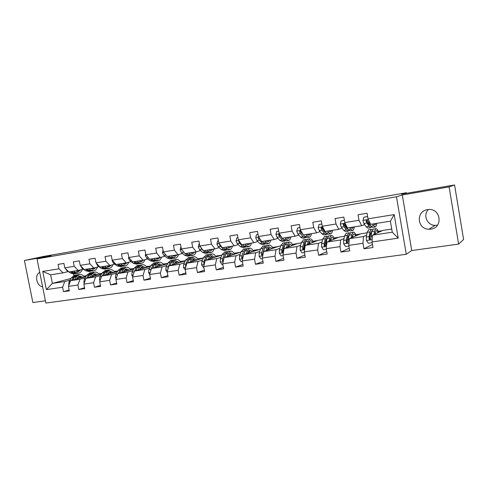 <?xml version="1.0" encoding="UTF-8"?>
<svg xmlns="http://www.w3.org/2000/svg" width="488" height="488" viewBox="0 0 488 488"><rect width="100%" height="100%" fill="white"/><g stroke="black" fill="none" stroke-linecap="round" stroke-linejoin="round"><path stroke-width="0.73" d="M427.525 209.645C415.8 211.048 417.039 229.238 428.812 229.232L430.8 229.128C443.47 227.774 440.78 207.772 428.141 209.559L427.525 209.645M437.468 225.188L435.113 225.371C427.098 225.383 422.687 214.958 428.397 209.541M39.742 272.438C34.233 274.714 36.563 286.279 42.608 286.755M458.61 244.098L463.6 239.486L454.566 184.958L449.1 186.886L402.295 194.999L396.463 196.762L406.272 254.266L411.738 250.533L458.61 244.098L449.1 186.886M396.463 196.762L37.027 258.89L45.866 303.042L406.272 254.266M37.027 258.89L51.24 255.846L24.4 260.5L32.861 302.523L45.421 300.803M24.4 260.5L43.475 256.456L74.92 250.984L86.693 248.465L406.388 192.736L401.465 194.194L454.566 184.958M391.736 229.067L382.696 230.452L372.478 235.192L392.279 232.209L390.388 221.186L370.599 224.315L368.025 218.825L367.061 213.256L358.04 214.744L359.003 220.283L344.784 222.583L343.826 217.099L335.073 218.545L336.031 223.998L322.233 226.231L321.275 220.832L312.784 222.235L313.735 227.603L300.34 229.769L299.388 224.45L291.141 225.816L292.086 231.105L279.081 233.209L278.136 227.969L270.12 229.293L271.066 234.502L258.426 236.552L257.481 231.385L249.697 232.672L250.637 237.809L238.351 239.797L237.412 234.704L229.842 235.954L230.775 241.017L218.831 242.951L217.898 237.93L210.535 239.15L211.469 244.14L199.842 246.019L198.921 241.072L191.754 242.255L192.681 247.178L181.371 249.008L180.45 244.128L173.478 245.281L174.393 250.137L163.382 251.918L162.467 247.099L155.684 248.221L156.593 253.016L145.875 254.748L144.96 249.996L138.354 251.088L139.257 255.822L128.814 257.511L127.911 252.821L121.469 253.882L122.372 258.548L112.191 260.195L111.294 255.566L105.011 256.609L105.908 261.214L95.99 262.819L95.093 258.25L88.975 259.262L89.865 263.807L80.191 265.374L79.3 260.86L73.328 261.849L74.213 266.338L64.776 267.863L63.891 263.41L58.072 264.374L58.95 268.809L42.737 271.426L46.372 289.616L52.362 283.418L64.77 281.546L70.004 280.13M368.025 218.825L394.182 214.598L398.208 238.138L372.033 241.969L372.997 247.514L363.963 248.801L372.466 244.445M46.372 289.616L62.61 287.237L63.489 291.659L69.326 290.824L68.448 286.383L77.897 285.004L78.782 289.476L84.766 288.621L83.881 284.126L93.568 282.711L94.459 287.243L100.595 286.364L99.704 281.814L109.641 280.356L110.532 284.949L116.827 284.053L115.931 279.441L126.124 277.946L127.02 282.595L133.474 281.674L132.571 277.001L143.033 275.476L143.936 280.185L150.56 279.24L149.657 274.506L160.393 272.932L161.302 277.709L168.104 276.739L167.189 271.938L178.211 270.328L179.126 275.165L186.111 274.171L185.196 269.303L196.518 267.65L197.439 272.554L204.612 271.529L203.691 266.601L215.33 264.899L216.251 269.87L223.626 268.815L222.699 263.819L234.661 262.068L235.588 267.113L243.17 266.033L242.243 260.958L254.541 259.159L255.474 264.276L263.27 263.166L262.337 258.018L274.988 256.169L275.927 261.361L283.955 260.214L283.01 254.992L296.033 253.089L296.978 258.359L305.238 257.176L304.292 251.881L317.7 249.917L318.646 255.267L327.155 254.053L326.204 248.673L340.014 246.654L340.966 252.082L349.731 250.832L348.774 245.373L363.005 243.292L363.963 248.801M344.784 222.583L347.505 227.957L361.632 225.731L364.652 224.541M368.001 223.23L368.672 222.967M370.636 233.337L371.783 231.251M366.64 235.137L363.511 236.54L349.377 238.675L360.656 233.819L367.061 232.837M361.632 225.731L359.003 220.283M363.005 243.292L363.511 236.54M348.774 245.373L349.377 238.675M322.233 226.231L325.093 231.495L338.806 229.329L342.033 228.14M345.406 226.896L345.949 226.694M348.414 236.735L347.865 236.967M344.016 238.583L340.679 239.98L326.96 242.048L339.239 237.089L344.51 236.284M338.806 229.329L336.031 223.998M340.014 246.654L340.679 239.98M326.204 248.673L326.96 242.048M300.34 229.769L303.329 234.935L316.645 232.831L320.073 231.629M323.465 230.446L323.886 230.299M326.637 240.108L325.905 240.401M322.043 241.926L318.511 243.323L305.189 245.33L318.408 240.267L322.617 239.626M316.645 232.831L313.735 227.603M317.7 249.917L318.511 243.323M304.292 251.881L305.189 245.33M279.081 233.209L282.192 238.272L295.13 236.229L298.741 235.021M302.145 233.88L302.45 233.776M309.435 241.889L309.087 242.017M305.177 243.488L304.567 243.713M300.693 245.171L296.985 246.568L284.04 248.514L298.144 243.366L301.346 242.871M305.073 242.304L305.409 242.64M295.13 236.229L292.086 231.105M296.033 253.089L296.985 246.568M283.01 254.992L284.04 248.514M258.426 236.552L261.653 241.511L274.226 239.529L278.007 238.309M288.945 245.086L288.53 245.238M284.321 246.751L283.821 246.928M279.953 248.319L276.068 249.716L263.489 251.613L278.422 246.373L280.667 246.031M274.226 239.529L271.066 234.502M274.988 256.169L276.068 249.716M262.337 258.018L263.489 251.613M238.351 239.797L241.682 244.665L253.906 242.737L257.853 241.511M269.01 248.191L268.674 248.307M264.038 249.911L263.654 250.045M259.781 251.381L255.743 252.778L243.512 254.62L260.568 249.1M253.906 242.737L250.637 237.809M254.541 259.159L255.743 252.778M242.243 260.958L243.512 254.62M218.831 242.951L222.266 247.733L234.155 245.854L238.248 244.616M240.169 254.358L235.978 255.755L224.084 257.548L241.011 252.089M234.155 245.854L230.775 241.017M234.661 262.068L235.978 255.755M222.699 263.819L224.084 257.548M199.842 246.019L203.374 250.716L214.94 248.886L219.173 247.642M221.082 257.249L216.751 258.652L205.18 260.397L221.961 255.053M214.94 248.886L211.469 244.14M215.33 264.899L216.751 258.652M203.691 266.601L205.18 260.397M181.371 249.008L184.982 253.62L196.243 251.839L200.611 250.588M202.502 260.067L198.043 261.47L186.782 263.166L203.374 258.024M196.243 251.839L192.681 247.178M196.518 267.65L198.043 261.47M185.196 269.303L186.782 263.166M163.382 251.918L167.079 256.444L178.041 254.712L182.53 253.449M184.415 262.806L179.834 264.215L168.866 265.862L185.281 260.897M178.041 254.712L174.393 250.137M178.211 270.328L179.834 264.215M167.189 271.938L168.866 265.862M145.875 254.748L149.645 259.195L160.32 257.511L164.926 256.243M180.017 261.403L180.719 261.293L180.084 261.483M176.967 262.422L177.486 263.252M166.798 265.472L162.101 266.887L151.42 268.491L167.652 263.685M160.32 257.511L156.593 253.016M160.393 272.932L162.101 266.887M149.657 274.506L151.42 268.491M128.814 257.511L132.657 261.879L143.057 260.238L147.773 258.957M162.949 264.008L164.005 263.849L163.047 264.13M149.633 268.077L144.832 269.486L134.42 271.053L150.475 266.387M143.057 260.238L139.257 255.822M143.033 275.476L144.832 269.486M132.571 277.001L134.42 271.053M112.191 260.195L116.095 264.496L126.233 262.892L131.052 261.611M146.308 266.552L147.699 266.338L146.437 266.698M132.901 270.608L128.002 272.023L117.852 273.548L133.736 269.016M126.233 262.892L122.372 258.548M126.124 277.946L128.002 272.023M115.931 279.441L117.852 273.548M95.99 262.819L99.955 267.046L109.843 265.484L114.753 264.191M130.083 269.028L131.784 268.766L130.235 269.205M124.336 270.883L123.873 271.011M116.583 273.079L111.593 274.494L101.699 275.982L117.407 271.572M109.843 265.484L105.908 261.214M109.641 280.356L111.593 274.494M99.704 281.814L101.699 275.982M80.191 265.374L84.211 269.529L93.855 268.004L98.851 266.71M114.247 271.444L116.254 271.139L114.424 271.651M108.604 273.274L107.872 273.475M100.674 275.488L95.593 276.903L85.949 278.355L101.486 274.061M93.855 268.004L89.865 263.807M93.568 282.711L95.593 276.903M83.881 284.126L85.949 278.355M64.776 267.863L68.851 271.956L78.257 270.468L83.344 269.169M98.789 273.805L101.083 273.457L98.997 274.03M93.251 275.61L92.256 275.885M85.15 277.837L79.989 279.252L70.577 280.673L85.949 276.483M78.257 270.468L74.213 266.338M77.897 285.004L79.989 279.252M68.448 286.383L70.577 280.673M42.737 271.426L50.648 274.829L63.043 272.871L68.204 271.566M83.704 276.11L86.266 275.72L83.93 276.354M78.263 277.885L77.013 278.227M71.059 278.404L52.362 283.418L50.648 274.829M63.043 272.871L58.95 268.809M62.61 287.237L64.77 281.546M406.486 193.321L406.388 192.736M73.468 273.945L73.773 275.488M84.015 276.452L86.266 275.72M99.082 274.128L101.083 273.457M101.108 273.573L101.827 273.463M114.509 271.749L116.254 271.139M116.272 271.255L117.699 271.041M130.32 269.309L131.784 268.766M131.809 268.888L133.974 268.553M146.522 266.802L147.699 266.338M147.718 266.46L150.67 266.009M163.132 264.234L164.005 263.849M164.029 263.971L167.793 263.398M180.163 261.592L180.719 261.293M180.743 261.422L185.361 260.714M197.878 258.805L203.404 257.963M215.574 256.102L221.515 255.194M234.014 253.29L239.767 252.412M252.955 250.399L258.494 249.551M272.408 247.428L277.733 246.617M292.404 244.378L297.491 243.603M312.96 241.243L317.798 240.505M334.103 238.016L338.672 237.314M355.85 234.691L360.138 234.039M378.243 231.275L382.226 230.671M398.208 238.138L392.279 232.209M390.388 221.186L394.182 214.598M372.033 241.969L372.478 235.192M63.489 291.659L69.168 290.006M84.29 276.781L85.583 276.58M99.369 274.488L100.656 274.293M78.782 289.476L84.595 287.761M114.814 272.139L116.101 271.938M94.459 287.243L100.412 285.45M130.644 269.73L131.919 269.535M110.532 284.949L116.638 283.083M146.864 267.259L148.138 267.07M127.02 282.595L133.279 280.643M163.492 264.734L164.761 264.539M143.936 280.185L150.353 278.136M180.548 262.141L181.804 261.946M161.302 277.709L167.878 275.561M198.043 259.476L199.293 259.287M179.126 275.165L185.873 272.902M215.995 256.749L217.239 256.56M197.439 272.554L204.362 270.169M230.726 254.504L231.031 254.461M234.429 253.943L235.661 253.754M216.251 269.87L223.351 267.345M249.551 251.643L249.941 251.582M253.357 251.064L254.577 250.881M235.588 267.113L242.878 264.429M268.742 248.429L269.108 248.3M268.894 248.703L269.376 248.63M272.798 248.105L274.006 247.922M255.474 264.276L262.953 261.416M288.597 245.36L289.042 245.196M288.762 245.677L289.341 245.592M292.782 245.067L293.971 244.884M275.927 261.361L283.607 258.292M309.654 243.622L309.014 242.213L309.526 241.999M309.191 242.573L309.874 242.469M313.32 241.944L314.498 241.761M296.978 258.359L304.854 255.047M330.309 239.358L330.986 239.254M334.445 238.73L335.61 238.553M318.646 255.267L326.734 251.674M352.36 236.003L352.714 235.954M356.179 235.423L357.326 235.246M340.966 252.082L349.262 248.148M378.554 232.02L379.682 231.849M402.295 194.999L411.738 250.533M65.581 268.674L66.948 270.755L70.693 273.164L73.987 273.872L75.353 273.658M73.627 271.2L75.494 272.414L78.769 273.127C80.386 272.725 81.587 271.487 82.374 269.413M75.628 270.883L78.507 271.572L80.849 269.803M70.644 271.67L72.511 272.877L76.146 273.493M77.69 270.559L76.781 271.468M78.33 273.195L76.951 273.408L73.664 272.7L71.797 271.487M77.391 271.615L78.885 270.309M76.518 279.057L77.153 277.995L79.654 276.019L83.125 277.251M74.731 279.539L76.366 276.842L79.361 274.476C81.185 274.152 82.856 274.964 84.387 276.909M68.997 284.919L68.698 284.455L69.095 281.606L71.565 277.574L75.018 275.147M77.598 277.361L78.794 278.435M72.736 280.082L74.536 277.117L77.982 274.689M81.484 277.702L78.94 276.263M77.189 274.848L76.39 274.933L73.383 277.294L71.48 280.429M78.403 276.586L80.441 277.983M80.691 265.893L82.106 268.345L85.79 270.797L89.036 271.529L90.457 271.304M88.877 268.79L90.713 270.029L93.934 270.767C95.502 270.37 96.673 269.138 97.441 267.076M90.841 268.479L93.666 269.193L95.922 267.467M85.815 269.272L87.657 270.505L91.256 271.139M92.732 268.18L91.903 269.053M93.501 270.834L92.067 271.053L88.84 270.321L86.998 269.089M92.531 269.224L93.909 267.991M96.288 263.142L97.637 265.868L101.266 268.376L104.45 269.126L105.927 268.9M104.499 266.326L106.311 267.583L109.471 268.345C110.989 267.961 112.124 266.741 112.868 264.685M106.427 266.021L109.202 266.753L111.368 265.082M101.364 266.82L103.175 268.077L106.738 268.723M108.141 265.753L107.397 266.576M109.044 268.412L107.561 268.644L104.389 267.888L102.578 266.631M108.043 266.771L109.343 265.564M91.75 276.751L92.372 275.677L94.812 273.695L98.228 274.964M89.999 277.239L91.591 274.512L94.519 272.133C96.307 271.816 97.954 272.646 99.467 274.616M84.326 282.887L83.887 282.21L84.265 279.331L86.669 275.262L90.054 272.822M92.714 275.159L93.794 276.19M87.956 277.8L89.719 274.799L93.086 272.353M96.551 275.427L94.08 273.957M92.293 272.524L91.482 272.603L88.535 274.976L86.663 278.16M93.531 274.311L95.483 275.72M107.354 274.396L107.964 273.31L110.349 271.316L113.704 272.615M105.64 274.878L107.189 272.121L110.05 269.73C111.801 269.419 113.423 270.267 114.918 272.274M100.046 280.82L99.454 279.905L99.814 277.001L102.151 272.896L105.457 270.444M108.202 272.92L109.159 273.89M103.547 275.464L105.274 272.414L108.562 269.962M111.984 273.097L109.593 271.603M107.757 270.139L106.933 270.212L104.06 272.603L102.23 275.836M109.031 271.981L110.892 273.402M112.283 260.299L112.167 260.86L113.558 263.337L117.126 265.887L120.249 266.668L121.78 266.43M120.518 263.794L122.293 265.082L125.392 265.868C126.862 265.49 127.96 264.282 128.679 262.245M122.403 263.502L125.123 264.258L127.191 262.642M117.303 264.301L119.084 265.582L122.598 266.247M124.776 264.313L125.123 264.258M123.934 263.258L123.275 264.032M124.977 265.929L123.433 266.173L120.329 265.387L118.547 264.106M123.94 264.252L125.166 263.062M128.747 257.146L128.515 258.231L129.881 260.738L133.389 263.343L136.439 264.148L138.031 263.898M136.945 261.202L138.683 262.514L141.715 263.325C143.13 262.959 144.186 261.763 144.881 259.744M138.781 260.915L141.441 261.696L143.411 260.141M133.645 261.721L135.396 263.026L138.86 263.709M140.117 260.702L139.544 261.416M141.313 263.386L139.708 263.636L136.664 262.825L134.92 261.519M140.233 261.672L141.38 260.5M145.674 253.711L145.278 255.529L146.632 258.079L150.06 260.726L153.043 261.562L154.696 261.306M153.793 258.542L155.495 259.878L158.454 260.72C159.814 260.36 160.826 259.183 161.491 257.188M155.581 258.262L158.179 259.067L160.058 257.554M150.408 259.079L152.122 260.409L155.538 261.104M156.709 258.085L156.233 258.719M158.063 260.781L156.392 261.043L153.427 260.202L151.719 258.872M156.947 259.024L158.002 257.877M123.354 271.981L123.946 270.883L126.264 268.876L129.558 270.206M121.677 272.457L123.183 269.675L125.971 267.272C127.679 266.966 129.271 267.833 130.741 269.87M116.168 278.709L115.412 277.55L115.748 274.61L118.017 270.468L121.244 268.004M124.08 270.639L124.904 271.535M119.536 273.073L121.213 269.98L124.422 267.509M127.795 270.712L125.483 269.181M123.61 267.692L122.775 267.766L119.975 270.169L118.181 273.457M124.916 269.602L126.679 271.029M139.757 269.504L140.331 268.388L142.588 266.375L145.814 267.741M138.122 269.98L139.58 267.168L142.289 264.752C143.96 264.453 145.516 265.338 146.961 267.412M132.712 276.562L131.772 275.128L132.083 272.158L134.279 267.979L137.421 265.502M140.361 268.333L141.044 269.132M135.926 270.62L137.561 267.473L140.684 264.996M144.003 268.272L141.782 266.71M139.855 265.191L139.013 265.259L136.286 267.668L134.542 271.023M141.203 267.168L142.856 268.601M134.279 271.523L133.712 273.329M156.581 266.966L157.136 265.838L159.32 263.813L162.474 265.216M154.995 267.436L156.398 264.594L159.021 262.166C160.65 261.873 162.169 262.776 163.596 264.886M149.694 274.372L148.559 272.646L148.846 269.638L150.957 265.423L154.007 262.94M157.057 265.997L157.587 266.668M152.738 268.101L154.324 264.911L157.349 262.422M160.619 265.765L158.49 264.173M160.509 265.801L160.155 265.24M156.52 262.623L155.66 262.684L153.018 265.112L150.914 269.333L150.542 271.481M157.905 264.685L159.448 266.113M163.059 250.191L162.48 252.754L163.816 255.34L167.171 258.048L170.074 258.908L171.794 258.64M171.081 255.816L172.746 257.176L175.625 258.048C176.924 257.701 177.894 256.542 178.529 254.577M172.813 255.541L175.344 256.371L177.162 254.852M167.61 256.359L169.281 257.719L172.642 258.426M173.728 255.395L173.35 255.944M175.241 258.103L173.508 258.378L170.623 257.505L168.952 256.151M174.088 256.304L175.058 255.187M165.334 254.303L165.829 254.913M173.838 264.362L174.375 263.215L176.485 261.178L179.566 262.623M172.301 264.825L173.649 261.952L176.186 259.512C177.766 259.226 179.255 260.153 180.651 262.3M167.268 272.334L165.78 270.102L166.042 267.058L168.073 262.806L171.02 260.311M174.179 263.636L174.551 264.142M169.989 265.527L171.526 262.282L174.454 259.781M177.662 263.203L175.631 261.58M173.606 259.994L172.74 260.043L170.184 262.483L168.165 266.741L167.939 269.217M175.033 262.147L176.461 263.563M180.792 247.093L180.139 249.905L181.451 252.54L184.72 255.297L187.551 256.188L189.332 255.913M188.826 253.01L190.448 254.4L193.248 255.303C194.486 254.968 195.413 253.821 196.017 251.875M190.503 252.747L192.961 253.607L194.712 252.082M185.263 253.577L186.892 254.956L190.192 255.688M191.192 252.638L190.912 253.077M192.876 255.358L191.076 255.639L188.264 254.742L186.636 253.357M191.674 253.504L192.553 252.424M182.616 250.6L184.33 252.784M191.558 261.684L192.071 260.525L194.102 258.481L197.097 259.97M190.064 262.147L191.357 259.244L193.797 256.792C195.328 256.511 196.78 257.463 198.146 259.64M185.312 269.913L183.457 267.491L183.689 264.411L185.629 260.122L188.472 257.615M191.747 261.251L191.955 261.562M187.697 262.886L189.173 259.579L191.998 257.066M195.151 260.574L193.218 258.921M194.907 260.647L194.212 259.543M191.144 257.292L190.259 257.335L187.801 259.787L185.867 264.087L185.538 266.155L185.855 266.759M192.614 259.561L193.913 260.952M199.476 244.043L198.951 244.128L198.274 246.983L199.555 249.655L202.746 252.473L205.485 253.4L207.339 253.107M207.046 250.137L208.62 251.552L211.334 252.485C212.53 252.156 213.415 251.003 213.982 249.039M208.663 249.88L211.048 250.771L212.725 249.24M203.386 250.716L204.972 252.125L208.205 252.863M210.249 250.015L210.377 249.612M209.108 249.807L208.931 250.112M210.975 252.54L209.102 252.833L206.381 251.906L204.801 250.49M209.73 250.619L210.511 249.588M200.745 247.221L201.794 249.301L203.344 250.673M199.464 243.988L198.951 244.128M209.742 258.945L210.236 257.768L212.182 255.706L215.092 257.243M208.309 259.396L209.535 256.462L211.877 253.998C213.354 253.723 214.763 254.699 216.099 256.92M203.807 267.211L203.282 267.29L201.605 264.807L201.806 261.69L203.655 257.359L206.387 254.846M205.875 260.171L207.296 256.804L210.005 254.285M213.091 257.877L211.267 256.2M212.78 257.975L211.938 256.615M209.145 254.529L208.248 254.559L205.887 257.024L204.051 261.354L203.74 263.453L204.277 264.154M205.796 260.202L206.991 257.536M210.663 256.926L211.829 258.28M218.459 240.944L217.605 241.084L216.898 243.982L218.154 246.696L221.253 249.575L223.9 250.533L225.828 250.228M225.755 247.178L227.286 248.63L229.903 249.594C231.056 249.27 231.898 248.111 232.428 246.129M227.316 246.934L229.616 247.855L231.221 246.318M218.441 240.859L217.605 241.084M219.551 243.951L219.46 244.604L220.454 246.33L223.541 249.215L226.176 250.173L226.706 249.966M228.536 247.337L228.726 246.714M229.561 249.649L227.615 249.954L224.986 248.99L223.449 247.544M228.268 247.654L228.945 246.678M228.427 256.127L228.89 254.931L230.751 252.863L233.563 254.443M227.048 256.578L228.207 253.607L230.44 251.125C231.861 250.862 233.227 251.863 234.533 254.126M222.815 264.441L221.961 264.563L220.253 262.05L220.424 258.902L222.168 254.529L224.779 252.003M224.553 257.396L225.907 253.955L228.494 251.43M231.513 255.114L229.811 253.418M231.123 255.242L230.153 253.632M227.621 251.692L226.713 251.704L224.456 254.181L222.723 258.555L222.443 260.671L223.236 261.397M224.37 257.45L225.743 254.382M229.201 254.254L230.214 255.541M222.443 260.671L223.291 260.391L223.766 258.988M237.973 237.76L236.778 237.955L236.033 240.895L237.266 243.658L240.261 246.599L242.81 247.587L244.817 247.276M244.988 244.146L246.464 245.623L248.984 246.623C250.082 246.306 250.881 245.141 251.375 243.134M246.477 243.909L248.691 244.86L250.216 243.317M237.961 237.674L236.778 237.955M238.955 240.682L238.662 241.523L239.632 243.28L242.615 246.226L245.153 247.221L245.702 246.989M247.331 244.561L247.569 243.738M248.654 246.678L246.629 246.989L244.104 245.995L242.615 244.519M247.306 244.592L247.874 243.689M247.617 253.229L248.056 252.015L249.819 249.941L252.534 251.57M246.3 253.681L247.392 250.667L249.508 248.179C250.869 247.928 252.186 248.953 253.461 251.253M242.359 261.592L241.151 261.763L239.407 259.219L239.541 256.029L241.188 251.619L243.671 249.081M243.738 254.541L245.025 251.033L247.489 248.496M250.435 252.278L248.856 250.57M249.966 252.436L248.88 250.588M246.605 248.776L245.677 248.77L243.536 251.259L241.908 255.675L241.658 257.816L242.743 258.463M241.658 257.816L242.469 257.536L244.952 251.228M248.246 251.546L249.1 252.729M258.048 234.484L256.481 234.74L255.706 237.723L256.914 240.529L259.799 243.536L262.245 244.561L264.331 244.238M262.934 242.066L262.215 241.426M264.752 241.023L266.18 242.536L268.589 243.573C269.632 243.256 270.382 242.091 270.834 240.066M266.173 240.797L268.29 241.786L269.73 240.236M258.03 234.399L256.481 234.74M258.768 237.473L258.396 238.357L259.341 240.145L262.215 243.158L264.649 244.183L265.228 243.921M266.753 241.353L266.924 240.682M268.272 243.622L266.173 243.951L263.746 242.914L262.312 241.407M266.863 241.432L267.326 240.614M260.25 239.358L259.183 238.12L258.396 238.357M267.345 250.259L267.753 249.02L269.419 246.934L272.023 248.618M266.088 250.698L267.107 247.654L269.101 245.153C270.401 244.909 271.67 245.958 272.902 248.313M262.452 258.658L260.885 258.89L259.097 256.31L259.201 253.083L260.726 248.63L263.081 246.08M266.113 245.793L265.167 245.763L263.148 248.258L261.629 252.717L261.409 254.882L262.184 254.602L264.673 248.038L267.003 245.476M269.87 249.374L268.424 247.66M269.321 249.569L268.345 247.776M267.827 248.813L268.504 249.856M262.947 254.614L263.172 252.485L264.673 248.026L267.107 247.654M261.409 254.882L262.849 255.181M278.703 231.111L276.745 231.434L275.958 234.386L277.111 237.321L279.886 240.389L282.216 241.45L284.388 241.115M285.077 237.815L286.444 239.364L288.737 240.438C289.726 240.126 290.427 238.949 290.836 236.906M286.419 237.601L288.439 238.62L289.793 237.07M278.685 231.025L276.745 231.434M279.679 234.185L278.794 234.441L278.697 235.1L279.612 236.918L282.369 239.998L284.693 241.066L285.291 240.761M286.731 237.937L286.816 237.54M283.369 239.108L282.351 238.248M288.445 240.48L286.255 240.822L283.943 239.754L282.57 238.211M286.968 238.156L287.316 237.461M281.796 237.619L279.697 235.277L279.478 234.234L278.794 234.441M281.247 236.729L280.563 235.625M287.621 247.209L289.561 243.847L292.056 245.586M286.438 247.636L287.377 244.549L289.244 242.042C290.476 241.804 291.69 242.884 292.885 245.281M283.125 255.645L281.167 255.932L279.343 253.315L279.411 250.045L280.82 245.555L283.028 243M286.163 242.731L285.199 242.664L283.302 245.171L281.911 249.673L281.722 251.863C282.216 252.833 282.741 252.845 283.296 251.881L283.491 249.435L284.876 244.933L287.06 242.377M289.848 246.397L288.548 244.695M289.207 246.629L288.384 244.982M281.722 251.863L282.454 251.588L283.937 246.562L284.919 244.799M287.963 246.086L288.439 246.91M299.961 227.646L297.595 228.03L296.747 231.111L297.887 234.014L300.541 237.15L302.755 238.254L305.018 237.9M305.982 234.514L307.287 236.094L309.465 237.211C310.392 236.906 311.033 235.722 311.399 233.661M307.263 234.331L309.16 235.369L310.417 233.813M299.943 227.554L297.595 228.03M303.146 234.612L300.614 230.824L299.577 231.751L300.462 233.606L303.097 236.753L305.299 237.857L305.927 237.497M304.286 235.978L300.272 231.525L299.577 231.751M309.185 237.253L306.909 237.607L304.719 236.497L303.402 234.923M307.641 234.758L307.873 234.216M308.483 244.067L310.276 240.675C311.045 240.499 311.838 241.102 312.655 242.469M307.373 244.494L308.227 241.359L309.959 238.839C311.118 238.614 312.271 239.724 313.43 242.176M304.408 252.54L302.041 252.888L300.175 250.234L300.199 246.928L301.48 242.396L303.536 239.828M306.781 239.59L305.793 239.48L304.036 241.999L302.774 246.544L302.737 249.136C303.53 249.758 304.036 249.551 304.25 248.52L305.659 241.755L307.684 239.187M310.38 243.341L309.246 241.682M302.737 249.136L303.39 248.886L304.646 243.414L305.732 241.493M308.672 243.372L308.941 243.89M321.848 224.071L319.048 224.529L318.17 227.658L319.268 230.611L321.799 233.819L323.886 234.966L326.234 234.6M324.624 231.928L324.795 231.471M327.497 231.117L328.741 232.733L330.785 233.886C331.645 233.593 332.236 232.404 332.548 230.318M328.68 230.934L330.48 232.02L331.633 230.464M321.836 223.98L319.048 224.529M330.522 233.929L328.156 234.301L326.094 233.148L321.885 227.304L321.067 228.299L321.915 230.19L324.428 233.41L326.502 234.557L327.149 234.13M325.752 232.709L324.465 231.733L321.72 228.079L321.067 228.299M328.9 231.208L329.016 230.879M329.955 240.84L331.59 237.406C332.304 237.241 333.054 237.863 333.841 239.266M328.918 241.255L329.681 238.077L331.267 235.545C332.346 235.332 333.444 236.479 334.555 238.98M326.32 249.344L323.514 249.752L321.61 247.068L321.592 243.713L322.739 239.138L324.636 236.57M326.259 239.236L326.704 239.84M327.991 236.375L326.984 236.204L325.368 238.736L324.239 243.317L324.123 245.562L324.538 246.233L325.807 245.318L327.033 238.48L328.9 235.911M331.505 240.212L330.541 238.626M330.681 240.541L330.266 239.523M324.538 246.233L325.124 245.982L324.837 244.762L325.96 240.175L327.131 238.132M344.4 220.393L341.142 220.924L340.221 224.102L341.283 227.109L343.674 230.397L345.626 231.58L348.072 231.196M346.37 228.238L346.547 227.53M349.652 227.621L350.823 229.275L352.726 230.47C353.519 230.19 354.05 228.994 354.306 226.883M350.738 227.451L352.421 228.579L353.465 227.018M344.382 220.301L341.142 220.924M352.488 230.507L350.024 230.891L348.096 229.702L345.736 226.401L344.925 224.474L343.979 223.736L343.198 224.748L344.01 226.676L346.382 229.97L348.316 231.159L348.987 230.647M347.804 229.299L346.395 228.274L343.796 224.535L343.198 224.748M352.049 237.522L353.519 234.045C354.184 233.886 354.892 234.533 355.636 235.978M351.104 237.93L351.769 234.697L353.196 232.154C354.196 231.959 355.227 233.136 356.295 235.698M348.889 246.056L345.626 246.531L343.674 243.805L343.619 240.413L344.62 235.789L346.346 233.215M348.066 236.174L348.621 237.119M349.823 233.087L348.792 232.837L347.328 235.375L346.346 240.004L346.266 242.274L346.864 243.024L347.999 242.017L349.042 235.112L350.732 232.538M353.245 237.009L352.476 235.57M352.324 237.406L352.165 236.973M346.864 243.024L347.401 242.78L346.858 242.011L347.895 236.839L349.134 234.716M367.641 216.599L363.895 217.209L362.938 220.442L363.957 223.498L366.201 226.865L368.007 228.091L370.557 227.695M368.727 224.334L368.885 223.297M372.466 224.016L373.564 225.712L375.321 226.957C376.041 226.676 376.504 225.474 376.705 223.351M373.46 223.864L375.01 225.029L375.937 223.467M367.629 216.507L363.895 217.209M375.101 226.987L372.533 227.39L370.758 226.151L367.775 220.808L366.769 220.058L365.994 221.094L368.989 226.426L370.782 227.664L371.466 227.024M370.282 225.773L368.977 224.712L366.537 220.887L365.994 221.094M374.815 234.112L376.102 230.586C376.712 230.434 377.37 231.105 378.072 232.593M373.954 234.508L374.51 231.221L375.778 228.665C376.693 228.482 377.657 229.696 378.67 232.319M372.155 242.658L368.403 243.207L366.409 240.444L366.299 237.009L367.147 232.343L368.69 229.763M370.532 233.142L371.197 234.576M372.307 229.738L371.24 229.366L369.941 231.916L369.111 236.582L369.074 238.888L369.788 239.663L370.856 238.62L371.704 231.648L373.21 229.061M375.62 233.734L375.077 232.55M369.788 239.663L370.276 239.431L369.611 238.632L370.477 233.41M72.511 272.877L70.693 273.164M75.494 272.414L73.664 272.7M67.558 270.657L66.948 270.755M68.735 284.51L69.174 284.443M74.536 277.117L76.366 276.842M71.565 277.574L73.383 277.294M69.095 281.606L70.296 281.43M87.657 270.505L85.79 270.797M90.713 270.029L88.84 270.321M82.936 268.211L82.106 268.345M103.175 268.077L101.266 268.376M106.311 267.583L104.389 267.888M98.698 265.704L97.637 265.868M83.924 282.265L84.583 282.168M89.719 274.799L91.591 274.512M86.669 275.262L88.535 274.976M84.265 279.331L85.674 279.124M99.491 279.966L100.382 279.831M105.274 272.414L107.189 272.121M102.151 272.896L104.06 272.603M99.814 277.001L101.437 276.757M112.667 260.72L112.185 260.799M119.084 265.582L117.126 265.887M122.293 265.082L120.329 265.387M114.857 263.13L113.558 263.337M129.283 258.042L128.527 258.164M135.396 263.026L133.389 263.343M138.683 262.514L136.664 262.825M131.437 260.494L129.881 260.738M146.333 255.291L145.296 255.456M152.122 260.409L150.06 260.726M155.495 259.878L153.427 260.202M148.45 257.786L146.632 258.079M115.449 277.605L116.583 277.44M121.213 269.98L123.183 269.675M118.017 270.468L119.975 270.169M115.748 274.61L117.602 274.329M131.815 275.189L133.2 274.982M137.561 267.473L139.58 267.168M134.279 267.979L136.286 267.668M132.083 272.158L134.102 271.853M148.596 272.707L150.255 272.463M154.324 264.911L156.398 264.594M150.957 265.423L153.018 265.112M148.846 269.638L150.914 269.333M163.834 252.467L162.498 252.686M169.281 257.719L167.171 258.048M172.746 257.176L170.623 257.505M165.908 255.011L163.816 255.34M165.822 270.163L167.762 269.876M171.526 262.282L173.649 261.952M168.073 262.806L170.184 262.483M166.042 267.058L168.165 266.741M181.81 249.569L180.157 249.838M186.892 254.956L184.72 255.297M190.448 254.4L188.264 254.742M183.628 252.192L181.451 252.54M183.5 267.552L185.733 267.217M189.173 259.579L191.357 259.244M185.629 260.122L187.801 259.787M183.689 264.411L185.867 264.087M186.05 265.99L185.538 266.155M200.275 246.593L198.287 246.916M204.972 252.125L202.746 252.473M208.62 251.552L206.381 251.906M201.794 249.301L199.555 249.655M201.648 264.868L204.197 264.49M207.296 256.804L209.535 256.462M203.655 257.359L205.887 257.024M201.806 261.69L204.051 261.354M204.509 263.203L203.74 263.453M219.246 243.53L216.916 243.909M223.541 249.215L221.253 249.575M227.286 248.63L224.986 248.99M220.454 246.33L218.154 246.696M219.923 244.47L219.46 244.604M220.295 262.111L223.169 261.69M225.907 253.955L228.207 253.607M222.168 254.529L224.456 254.181M220.424 258.902L222.723 258.555M238.754 240.389L236.052 240.822M242.615 246.226L240.261 246.599M246.464 245.623L244.104 245.995M239.632 243.28L237.266 243.658M239.388 241.31L238.662 241.523M239.449 259.281L242.67 258.805M245.025 251.033L247.392 250.667M241.188 251.619L243.536 251.259M239.541 256.029L241.908 255.675M258.817 237.156L255.724 237.65M262.215 243.158L259.799 243.536M266.18 242.536L263.746 242.914M259.341 240.145L256.914 240.529M259.14 256.371L262.727 255.84M260.726 248.63L263.148 248.258M259.201 253.083L261.629 252.717M279.459 233.825L275.958 234.386M282.369 239.998L279.886 240.389M286.444 239.364L283.943 239.754M279.612 236.918L277.111 237.321M279.435 234.868L278.697 235.1M279.392 253.382L283.363 252.79M284.876 244.933L287.377 244.549M280.82 245.555L283.302 245.171M283.491 249.435L283.906 249.374M279.411 250.045L281.911 249.673M300.706 230.397L296.771 231.031M303.097 236.753L300.541 237.15M307.287 236.094L304.719 236.497M300.462 233.606L297.887 234.014M300.218 250.301L304.597 249.655M305.659 241.755L308.227 241.359M301.48 242.396L304.036 241.999M304.402 246.294L305.067 246.196M300.199 246.928L302.774 246.544M303.31 248.49L302.621 248.758M322.58 226.871L318.188 227.579M324.428 233.41L321.799 233.819M328.741 232.733L326.094 233.148M321.915 230.19L319.268 230.611M324.185 229.83L323.593 229.921M321.653 247.135L326.46 246.422M327.033 238.48L329.681 238.077M322.739 239.138L325.368 238.736M325.917 243.067L326.856 242.926M321.592 243.713L324.239 243.317M324.764 245.299L324.123 245.562M345.114 223.236L340.246 224.023M346.382 229.97L343.674 230.397M350.823 229.275L348.096 229.702M344.01 226.676L341.283 227.109M346.645 226.255L345.736 226.401M343.723 243.872L348.981 243.097M349.042 235.112L351.769 234.697M344.62 235.789L347.328 235.375M348.072 239.742L349.298 239.559M343.619 240.413L346.346 240.004M346.858 242.011L346.266 242.274M368.342 219.49L362.962 220.362M368.989 226.426L366.201 226.865M373.564 225.712L370.758 226.151M366.762 223.053L363.957 223.498M369.782 222.577L368.544 222.772M366.457 240.511L372.185 239.663M371.704 231.648L374.51 231.221M367.147 232.343L369.941 231.916M370.892 236.32L372.423 236.088M366.299 237.009L369.111 236.582M369.611 238.632L369.074 238.888M435.113 225.371L428.812 229.232M78.135 271.633L78.507 271.572M79.361 274.476L77.537 274.756M76.39 274.933L74.579 275.214M93.306 269.248L93.666 269.193M108.848 266.808L109.202 266.753M94.519 272.133L92.653 272.42M91.482 272.603L89.621 272.89M110.05 269.73L108.141 270.029M106.933 270.212L105.036 270.511M141.105 261.745L141.441 261.696M157.85 259.122L158.179 259.067M125.971 267.272L124.007 267.576M122.775 267.766L120.823 268.071M142.289 264.752L140.276 265.063M139.013 265.259L137.012 265.564M159.021 262.166L156.959 262.483M155.66 262.684L153.61 263.001M175.027 256.426L175.344 256.371M176.186 259.512L174.07 259.842M172.74 260.043L170.635 260.372M192.65 253.656L192.961 253.607M193.797 256.792L191.625 257.127M190.259 257.335L188.1 257.67M211.877 253.998L209.651 254.339M208.248 254.559L206.028 254.901M230.44 251.125L228.152 251.479M226.713 251.704L224.437 252.058M249.508 248.179L247.16 248.544M245.677 248.77L243.341 249.136M269.101 245.153L266.686 245.525M265.167 245.763L262.764 246.135M289.244 242.042L286.761 242.426M285.199 242.664L282.729 243.048M309.959 238.839L307.403 239.236M305.793 239.48L303.255 239.876M331.267 235.545L328.637 235.954M326.984 236.204L324.374 236.613M353.196 232.154L350.494 232.575M348.792 232.837L346.102 233.252M375.778 228.665L372.991 229.098M371.24 229.366L368.47 229.799"/></g></svg>

